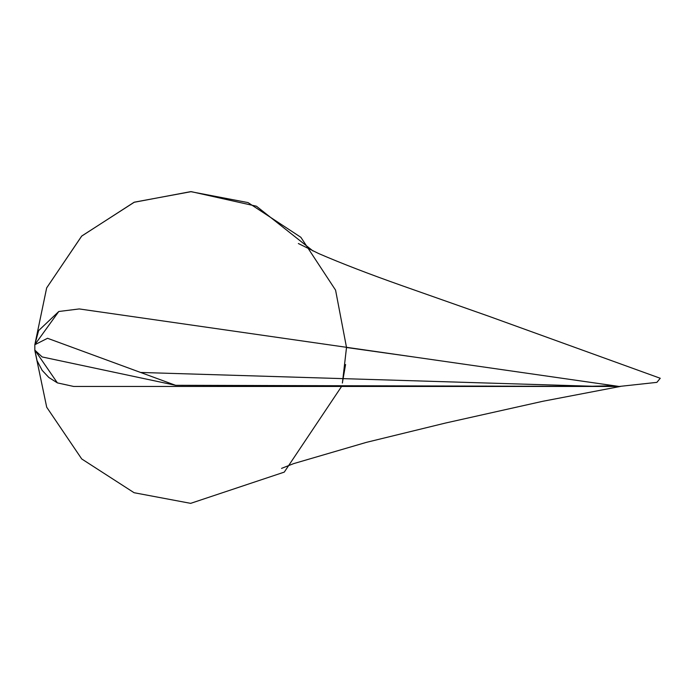 <?xml version="1.0" encoding="UTF-8"?>
<svg xmlns="http://www.w3.org/2000/svg" width="695" height="695" viewBox="0 0 695 695"><rect width="100%" height="100%" fill="white"/><g stroke="black" fill="none" stroke-linecap="round" stroke-linejoin="round"><path stroke-width="1.04" d="M313.054 251.008L256.446 206.215L191.229 191.646L134.378 202.167L81.767 236.005L46.669 287.878L34.837 344.668L46.652 287.93L81.636 236.135L134.031 202.306L190.665 191.646L248.037 202.593L300.865 237.299L335.572 290.136L346.518 347.5L342.409 383.023L346.518 347.309M47.547 338.283L34.828 344.72L34.837 350.15L42.16 356.952L175.548 385.299L47.547 338.283M175.548 385.299L619.167 386.463L73.687 386.463L57.381 382.884L34.811 350.072M34.819 344.72L58.78 311.499L79.23 308.936L619.167 386.463L656.888 382.363L660.25 378.271L488.733 316.225L402.023 285.68C368.88 273.969 341.115 263.266 318.701 253.562L298.363 243.528M413.803 356.978L346.518 347.5M341.566 386.463L284.272 472.114L190.665 503.354L134.092 492.72L81.723 458.952L46.713 407.235L34.846 350.532L46.713 407.235L81.723 458.952L134.092 492.72L190.665 503.354L284.272 472.114L341.566 386.463M597.683 386.403L140.59 372.459M34.898 344.477L38.625 330.577L58.78 311.508M345.58 364.519L342.348 383.023M281.553 468.387L293.611 463.634L366.326 442.376L445.504 423.038L542.76 401.293L620.913 386.333M613.815 385.699L586.45 386.377M57.381 382.884L48.815 377.463L42.178 370.365L37.052 360.67L34.889 350.349"/></g></svg>
